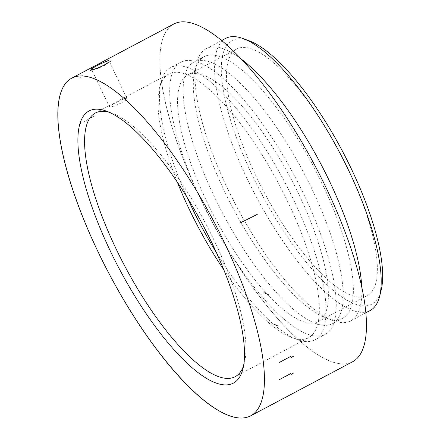 <?xml version="1.0" encoding="UTF-8"?>
<svg xmlns="http://www.w3.org/2000/svg" width="440" height="440" viewBox="0 0 440 440"><rect width="100%" height="100%" fill="white"/><g stroke="black" fill="none" stroke-linecap="round" stroke-linejoin="round"><path stroke-width="0.33" stroke-dasharray="2.2 1.65" d="M344.366 363.869A191.076 58.509 -117.9 0 0 352.732 361.68A191.076 58.509 62.1 0 1 284.3 325.798A191.076 58.509 62.1 0 1 179.421 148.973A191.076 58.509 62.1 0 1 173.624 24.107A191.076 58.509 -117.9 0 0 205.167 208.071A191.076 58.509 -117.9 0 0 344.366 363.869M326.068 325.336A148.005 45.32 -117.9 0 0 332.547 323.637A148.005 45.32 -117.9 0 0 303.215 171.655A148.005 45.32 -117.9 0 0 193.809 62.15A148.005 45.32 -117.9 0 0 218.246 204.649A148.005 45.32 -117.9 0 0 326.068 325.336M336.264 319.918A148.005 45.32 -117.9 0 0 342.749 318.225A148.005 45.32 -117.9 0 0 313.418 166.238A148.005 45.32 -117.9 0 0 204.012 56.738A148.005 45.32 -117.9 0 0 194.821 70.521A148.005 45.32 -117.9 0 0 233.343 208.725A148.005 45.32 -117.9 0 0 326.183 318.109A148.005 45.32 -117.9 0 0 336.264 319.918M241.005 58.878A154.072 47.179 -117.9 0 0 206.267 48.675A154.072 47.179 -117.9 0 0 196.702 63.019A154.072 47.179 -117.9 0 0 236.803 206.888A154.072 47.179 -117.9 0 0 333.449 320.755A154.072 47.179 -117.9 0 0 343.943 322.641A154.072 47.179 -117.9 0 0 350.691 320.875A154.072 47.179 -117.9 0 0 361.719 286.391M225.654 38.39A154.072 47.179 -117.9 0 0 251.086 186.731A154.072 47.179 -117.9 0 0 363.33 312.356A154.072 47.179 -117.9 0 0 370.079 310.591M248.71 40.629A149.221 45.694 -117.9 0 0 246.351 162.338A149.221 45.694 -117.9 0 0 365.349 305.85A149.221 45.694 -117.9 0 0 381.15 290.246M361.224 297.165A139.513 42.719 -117.9 0 0 367.334 295.565A139.513 42.719 -117.9 0 0 339.686 152.301A139.513 42.719 -117.9 0 0 236.555 49.082A139.513 42.719 -117.9 0 0 259.589 183.409A139.513 42.719 -117.9 0 0 361.224 297.165M312.257 323.147A139.513 42.719 -117.9 0 0 318.368 321.547A139.513 42.719 -117.9 0 0 290.714 178.282A139.513 42.719 -117.9 0 0 187.589 75.064A139.513 42.719 -117.9 0 0 210.623 209.391A139.513 42.719 -117.9 0 0 312.257 323.147M318.439 336.177A154.072 47.179 -117.9 0 0 325.188 334.411A154.072 47.179 -117.9 0 0 294.652 176.193A154.072 47.179 -117.9 0 0 180.763 62.205A154.072 47.179 -117.9 0 0 206.201 210.546A154.072 47.179 -117.9 0 0 318.439 336.177M216.634 253.011A154.072 47.179 -117.9 0 0 297.743 339.702A154.072 47.179 -117.9 0 0 308.236 341.589A154.072 47.179 -117.9 0 0 314.985 339.823A154.072 47.179 -117.9 0 0 284.449 181.61A154.072 47.179 -117.9 0 0 170.561 67.617A154.072 47.179 -117.9 0 0 160.996 81.967A154.072 47.179 -117.9 0 0 187.303 197.731M223.845 269.858A149.221 45.694 -117.9 0 0 291.929 337.584A149.221 45.694 -117.9 0 0 302.099 339.411A149.221 45.694 -117.9 0 0 308.632 337.7A149.221 45.694 -117.9 0 0 279.059 184.47A149.221 45.694 -117.9 0 0 168.757 74.069A149.221 45.694 -117.9 0 0 159.489 87.962A149.221 45.694 -117.9 0 0 177.397 182.314M243.606 365.624A149.221 45.694 -117.9 0 0 244.442 362.78A149.221 45.694 -117.9 0 0 205.601 223.443A149.221 45.694 -117.9 0 0 112.002 113.157A149.221 45.694 -117.9 0 0 109.181 112.255M121.55 102.812C114.917 105.947 110.869 107.294 109.406 106.86C108.378 106.106 126.72 96.701 126.94 98.538C127.05 99.319 125.252 100.743 121.55 102.812M96.487 65.742C83.138 72.303 91.504 71.929 104.61 65.384C117.596 58.086 109.247 58.449 96.487 65.742M190.899 357.726L191.807 358.292M78.986 78.38L82.781 75.499M79.536 124.113L96.206 114.928M204.012 56.738L193.809 62.15M342.749 318.225L332.547 323.637M326.183 318.109L333.449 320.755M194.821 70.521L196.702 63.019M221.535 40.574L206.267 48.675M365.959 312.78L350.691 320.875M236.555 49.082L187.589 75.064M367.334 295.565L318.368 321.547M180.763 62.205L170.561 67.617M325.188 334.411L314.985 339.823M291.929 337.584L297.743 339.702M159.489 87.962L160.996 81.967M168.757 74.069L95.304 113.042M308.632 337.7L235.18 376.673M112.002 113.157L106.189 111.04M244.442 362.78L242.941 368.781M127.061 98.791L109.252 61.276M109.527 107.118L91.713 69.603"/><path stroke-width="0.66" d="M352.732 361.68A191.076 58.509 -117.9 0 0 314.864 165.473A191.076 58.509 -117.9 0 0 173.624 24.107A191.076 58.509 62.1 0 1 314.864 165.473A191.076 58.509 62.1 0 1 352.732 361.68L250.712 415.811A191.076 58.509 -117.9 0 0 212.845 219.599A191.076 58.509 -117.9 0 0 71.605 78.238A191.076 58.509 -117.9 0 0 103.147 262.202A191.076 58.509 -117.9 0 0 242.347 418A191.076 58.509 -117.9 0 0 250.712 415.811A191.076 58.509 -117.9 0 0 212.845 219.599A191.076 58.509 -117.9 0 0 71.605 78.238A191.076 58.509 -117.9 0 0 77.401 203.099A191.076 58.509 -117.9 0 0 182.281 379.924A191.076 58.509 -117.9 0 0 250.712 415.811L352.732 361.68M103.736 65.296C107.437 63.245 109.241 61.842 109.153 61.078C108.95 59.246 90.547 68.519 91.619 69.404C93.071 69.839 97.108 68.469 103.736 65.296M361.719 286.391A154.072 47.179 -117.9 0 0 241.005 58.878M365.959 312.78L370.079 310.591A154.072 47.179 -117.9 0 0 379.643 296.247A154.072 47.179 -117.9 0 0 339.543 152.378A154.072 47.179 -117.9 0 0 242.897 38.511A154.072 47.179 -117.9 0 0 225.654 38.39L221.535 40.574M379.643 296.247L381.15 290.246A149.221 45.694 -117.9 0 0 342.309 150.909A149.221 45.694 -117.9 0 0 248.71 40.629L242.897 38.511M187.303 197.731A154.072 47.179 -117.9 0 0 216.634 253.011M177.397 182.314A149.221 45.694 -117.9 0 0 223.845 269.858M109.181 112.255A149.221 45.694 -117.9 0 0 95.304 113.042A149.221 45.694 -117.9 0 0 119.939 256.713A149.221 45.694 -117.9 0 0 228.641 378.384A149.221 45.694 -117.9 0 0 235.18 376.673A149.221 45.694 -117.9 0 0 243.606 365.624M226.622 384.89A154.072 47.179 -117.9 0 0 242.941 368.781A154.072 47.179 -117.9 0 0 202.835 224.912A154.072 47.179 -117.9 0 0 106.189 111.04A154.072 47.179 -117.9 0 0 103.758 236.709A154.072 47.179 -117.9 0 0 226.622 384.89M273.454 324L277.277 325.639M264.176 292.754L268.411 294.712M240.323 222.865L257.24 214.407M291.104 374.468L293.596 373.027M290.67 373.615L279.538 379.539M291.291 357.517L293.761 356.048M290.664 356.422L279.532 362.346M173.624 24.107L71.605 78.238L173.624 24.107"/></g></svg>
